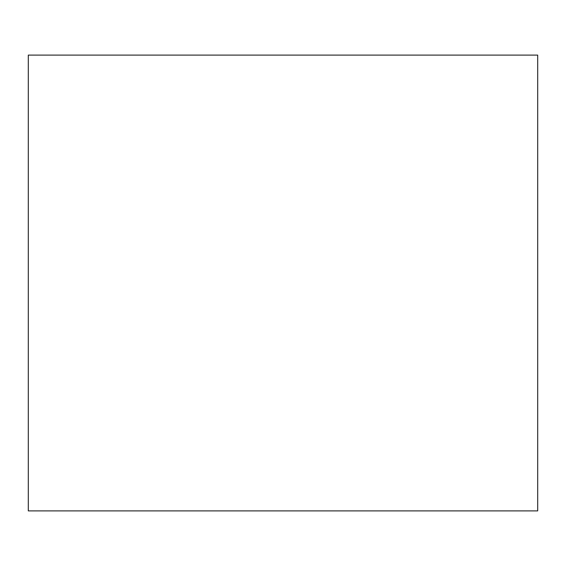 <?xml version="1.0" encoding="UTF-8"?>
<svg xmlns="http://www.w3.org/2000/svg" width="566" height="566" viewBox="0 0 566 566"><rect width="100%" height="100%" fill="white"/><g stroke="black" fill="none" stroke-linecap="round" stroke-linejoin="round"><path stroke-width="0.85" d="M537.7 283L537.7 510.893L28.3 510.893L28.3 55.107L537.7 55.107L537.7 283"/></g></svg>
